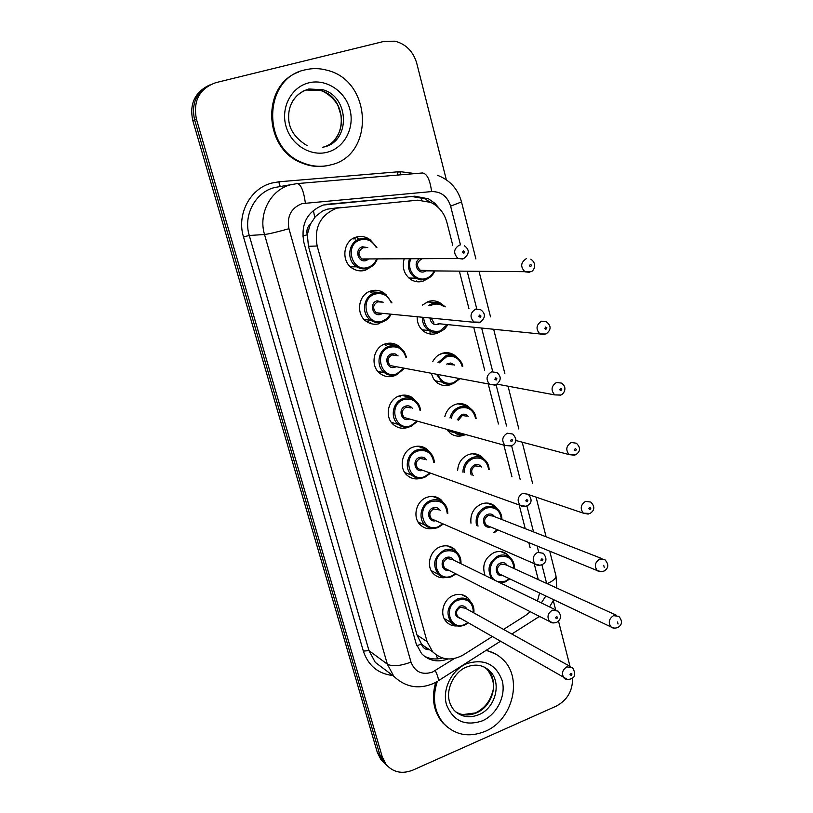 <?xml version="1.0" encoding="UTF-8"?>
<svg xmlns="http://www.w3.org/2000/svg" width="813" height="813" viewBox="0 0 813 813"><rect width="100%" height="100%" fill="white"/><g stroke="black" fill="none" stroke-linecap="round" stroke-linejoin="round"><path stroke-width="1.22" d="M485.026 575.452C481.774 565.36 484.822 557.708 494.162 552.505C499.141 550.716 503.582 551.397 507.505 554.537L510.269 557.82M470.971 523.216C470.077 514.212 473.562 507.8 481.438 503.969C486.286 502.282 490.666 502.932 494.578 505.91L497.393 509.019M457.648 470.371C458.247 462.749 461.865 457.495 468.501 454.609C473.186 453.034 477.485 453.654 481.377 456.449L484.213 459.345M444.833 416.612C446.428 410.606 449.935 406.551 455.351 404.427C459.853 402.963 464.04 403.533 467.902 406.124L470.727 408.776M463.989 435.118L463.451 435.321C458.735 436.886 454.386 436.246 450.392 433.38L446.733 429.305M440.25 354.092L440.859 354.702M436.144 380.931L435.433 381.256M432.699 361.724C434.792 357.618 437.882 354.834 441.967 353.391C446.276 352.049 450.321 352.557 454.111 354.925L456.896 357.283M452.16 383.98L450.209 384.813C445.687 386.256 441.459 385.667 437.516 383.025L433.532 378.848L431.256 373.33M422.333 305.129L428.36 301.481C432.435 300.251 436.307 300.698 439.996 302.812L442.679 304.845M440.158 331.806L436.744 333.442C432.435 334.763 428.36 334.234 424.498 331.856C419.528 328.361 417.079 323.361 417.16 316.867M411.388 278.95L410.667 279.398M427.943 278.564L423.045 281.186C418.99 282.385 415.097 281.928 411.358 279.824C404.346 274.946 401.907 268.117 404.041 259.347M457.221 625.908C453.115 626.223 449.609 624.963 446.723 622.138C439.061 615.004 443.065 599.14 453.471 595.411C458.939 593.439 463.725 594.262 467.821 597.89L470.615 601.742M445.25 577.596C440.829 578.216 436.998 577.027 433.786 574.049C425.677 566.854 429.589 550.462 440.29 546.783C445.646 544.913 450.382 545.726 454.497 549.212L457.384 552.931M433.227 528.379C428.461 529.385 424.284 528.318 420.677 525.178C412.059 517.942 415.85 500.95 426.896 497.343C432.099 495.584 436.774 496.367 440.9 499.69L443.868 503.227M421.154 478.196C416.053 479.711 411.459 478.816 407.394 475.514C398.228 468.268 401.856 450.595 413.258 447.059C418.309 445.412 422.902 446.154 427.018 449.284L430.047 452.617M399.539 395.86L400.453 396.886M408.99 426.988L407.933 427.404C402.841 429.04 398.187 428.258 393.959 425.036C384.153 417.821 387.588 399.386 399.396 395.911C404.264 394.386 408.736 395.077 412.821 397.984L415.88 401.063M384.468 344.173L386.134 345.728M381.378 372.11L379.427 372.913M406.449 357.293L404.386 351.968L400.555 347.944C396.978 345.576 393.126 345.017 388.99 346.267C378.116 349.295 375.311 366.46 384.651 372.781C388.35 375.393 392.364 376.033 396.683 374.702L393.98 375.921C389.092 377.435 384.549 376.704 380.372 373.736C369.864 366.592 373.035 347.273 385.291 343.879C389.935 342.476 394.275 343.106 398.299 345.759L401.327 348.513M368.939 291.725L383.411 292.578L386.378 294.987M379.783 323.544C375.128 324.926 370.748 324.275 366.643 321.582C355.342 314.58 358.177 294.265 370.941 290.942C375.332 289.662 379.488 290.211 383.411 292.578M352.964 238.534L354.021 239.073M371.49 266.644L365.332 270.241C360.962 271.491 356.775 270.932 352.791 268.554C340.606 261.796 343.005 240.313 356.338 237.071C360.433 235.933 364.366 236.39 368.147 238.433L370.901 240.384M428.573 301.41L429.254 302.07M426.246 332.182L425.687 332.547M372.263 290.597L373.828 292.04M370.748 322.507L369.641 323.188M387.71 343.299L388.614 344.295M356.318 237.081L358.645 238.859M340.891 207.305L327.09 209.205L322.172 211.238L315.464 216.543L310.353 224.154C307.294 226.99 306.257 230.526 307.243 234.764L302.761 236.044M452.75 245.272L446.865 222.274C444.305 213.067 438.99 206.472 430.91 202.467L417.78 200.171L336.856 208.138C320.454 214.815 313.889 227.437 317.172 246.004L427.079 641.609L432.709 651.823C441.713 660.237 452.008 661.213 463.583 654.75L492.2 636.609M307.243 234.764L310.353 224.154M428.634 649.739L421.388 644.028C422.577 647.595 424.996 649.506 428.634 649.739M307.385 235.282L308.452 246.298L417.018 635.075L421.266 643.581M538.267 579.608L534.182 563.622M530.127 547.799L528.806 542.606M525.239 528.663L519.172 504.944M511.966 476.794L503.867 445.118M498.46 423.969L488.257 384.102M484.69 370.169L473.715 327.233M468.938 308.594L459.396 271.288M503.552 629.425L525.574 615.461L530.3 611.722M537.474 601.041L539.578 593.023M387.1 765.663L383.512 762.055L379.803 754.728L194.592 119.826C191.177 103.851 196.207 92.235 209.673 85.009C196.207 92.235 191.177 103.851 194.592 119.826L379.803 754.728L383.512 762.055L387.1 765.663M393.086 344.834L392.699 343.401M396.104 345.281L395.86 344.397M384.59 763.336L381.023 759.759L377.323 752.452L192.783 120.558C189.388 104.664 194.388 93.119 207.793 85.914M439.284 208.484L434.894 203.291L428.522 198.839L414.793 196.187L323.381 205.008C307.09 211.593 300.597 224.083 303.879 242.457L416.154 643.723L421.612 653.662C428.939 660.908 437.709 662.686 447.922 658.977M572.576 677.89C572.769 690.796 567.281 700.227 556.092 706.202L412.882 770.104C402.049 774.322 393.096 772.411 386.023 764.383L382.303 757.015L196.411 119.094C192.935 100.771 199.409 88.627 215.821 82.662L384.315 41.321L395.057 41.199C406.022 44.136 413.248 51.483 416.734 63.241L446.347 179.775M553.307 600.665L555.645 609.821M558.501 621.071L570.004 666.355M442.384 657.951C435.87 659.76 429.792 659.13 424.162 656.04M326.359 204.337L411.876 196.522L424.559 198.687L430.24 202.163M331.013 164.815C321.125 167.437 311.277 166.584 301.501 162.265C261.298 146.543 263.737 77.753 305.18 69.847C312.538 68.068 319.926 68.221 327.344 70.325C372.242 81.107 374.661 155.212 331.013 164.815M327.639 165.598C318.513 167.437 309.509 166.391 300.637 162.458C263.26 147.753 261.613 84.796 298.747 72.001M485.95 650.471C492.343 651.802 497.881 654.699 502.546 659.17C523.237 677.656 512.962 720.125 485.117 731.375C468.938 737.787 455.138 735.176 443.695 723.56C434.223 711.893 432.059 697.95 437.211 681.711M447.892 727.564L442.668 722.767C433.502 711.558 431.185 698.082 435.727 682.341M486.428 650.166L495.991 654.241M437.577 658.876L436.307 654.953M421.754 200.12L420.971 197.376M314.733 217.376L313.361 210.323M421.388 644.028L416.805 645.735M308.452 246.298L317.172 246.004M417.018 635.075L427.079 641.609M377.323 752.452L382.303 757.015M192.783 120.558L196.411 119.094M416.419 280.963L416.612 281.684M430.026 332.629L430.392 334.041M502.983 552.545L503.786 552.322M460.463 244.865L450.615 206.146C447.424 196.36 441.083 191.502 431.601 191.573L302.06 203.606C291.084 208.016 286.715 216.38 288.95 228.707L410.992 662.097C414.935 672.005 422.099 675.339 432.465 672.097L454.426 658.5M436.937 681.65L433.329 683.54C418.583 689.637 405.402 687.219 393.807 676.294L387.334 664.16L264.53 234.5C258.097 213.677 270.688 189.775 290.576 184.775L297.151 183.596C300.912 184.195 303.656 190.659 305.373 202.996M392.77 675.512C378.055 673.774 368.248 665.634 363.34 651.122L243.494 236.878L249.276 235.496L264.53 234.5C269.062 233.951 277.203 232.02 288.95 228.707M500.351 641.315L438.39 680.735C438.634 678.865 437.597 675.491 435.27 670.623M243.494 236.878C236.441 214.347 250.109 188.464 271.745 183.077L278.889 181.797L400.057 171.634L415.087 173.586M291.044 184.653L274.438 187.559C255.18 192.386 243.026 215.425 249.276 235.496L368.97 650.603L375.281 662.371L385.159 669.79M397.781 175.059L397.354 172.071L400.087 171.95M297.456 183.575L422.354 172.976C426.937 173.464 430.016 179.663 431.601 191.573M410.992 662.097C400.321 666.05 392.435 666.731 387.334 664.16L368.97 650.603L363.34 651.122M541.316 602.911L545.838 596M546.641 583.429L541.925 564.903M538.45 551.255L537.119 546.001M533.521 531.895L526.956 506.072M520.168 479.416L511.641 445.91M506.56 425.971L496.072 384.742M492.708 371.521L481.642 328.056M476.753 308.849L467.221 271.41M400.839 174.795L400.057 171.634M280.8 186.421C279.926 186.268 279.296 184.734 278.889 181.797M538.348 617.138L539.903 616.6M547.129 583.653C553.114 581 556.072 578.429 555.98 575.95L555.879 575.533M450.615 206.146L461.51 201.949M326.816 204.266L328.289 204.093M411.876 196.522L414.793 196.187M367.913 268.341C364.051 269.449 360.352 268.951 356.826 266.857C345.992 260.871 348.106 241.786 359.946 238.89L364.529 238.361L369.763 239.754L376.846 247.355M377.12 259.479C375.332 263.91 372.283 266.857 367.974 268.32M376.165 247.376C372.618 240.912 367.415 238.402 360.555 239.865C343.808 244.144 351.744 273.097 367.994 267.365C371.907 266.075 374.722 263.442 376.449 259.479M368.096 259.52L366.135 260.516C358.005 263.351 354.072 248.91 362.415 246.766L367.781 247.609M365.82 247.66L363.035 247.741C358.066 250.892 357.669 254.632 361.846 258.971L366.216 259.53L367.527 258.941M463.898 253.219L464.701 251.989L463.552 250.831L462.506 252.111L463.898 253.219M355.372 239.012L354.072 237.945M462.943 259.073L457.912 258.402C453.146 253.26 453.634 248.819 459.386 245.089M425.931 279.377L420.667 279.885L415.606 278.188C409.132 273.635 407.039 267.345 409.325 259.327M410.707 259.317C406.053 269.601 416.165 282.07 426.053 278.432C429.752 277.192 432.445 274.682 434.152 270.912M426.134 270.79L424.295 271.715C417.719 274.154 412.923 263.392 418.786 259.276M421.215 259.266C416.52 262.538 416.236 266.227 420.351 270.312L425.341 270.383M529.598 272.345L524.954 271.806C520.229 266.837 520.666 262.467 526.265 258.686M530.3 264.398L529.558 265.861L530.625 266.725L531.6 265.211L530.3 264.398M292.904 100.782C296.735 94.857 301.938 91.015 308.523 89.257L322.883 89.745C349.61 96.92 350.494 141.299 324.235 146.929M327.568 152.143C310.668 156.909 291.034 144.846 285.952 126.117C280.617 107.448 291.42 87.021 308.727 82.855C325.952 78.404 345.139 90.995 349.895 109.399C354.905 127.753 344.549 147.651 327.568 152.143M302.975 91.188L306.491 90.019L320.789 90.497C347.242 97.58 348.391 141.411 322.476 147.336M382.425 321.978C378.319 323.208 374.447 322.639 370.809 320.261C360.769 314.072 363.269 296.013 374.6 293.046C378.502 291.918 382.201 292.406 385.687 294.519L391.896 302.873M364.224 319.539L370.809 320.261C374.376 322.609 378.289 323.168 382.547 321.918C386.277 320.637 389.102 318.127 391.023 314.377C389.112 318.107 386.287 320.637 382.517 321.948M391.246 302.822C388.096 295.393 382.75 292.467 375.21 294.042C358.675 298.523 366.48 326.968 382.517 321.064L387.049 318.503L390.331 314.306M382.313 313.544L380.697 314.326C372.669 317.253 368.807 303.066 377.039 300.82L383.167 302.223M381.582 302.101L377.659 301.806C372.862 304.834 372.374 308.473 376.195 312.741L380.667 313.462M475.686 309.092L480.849 309.814C485.788 313.777 485.564 317.903 480.178 322.212L473.908 322.019C469.558 316.989 470.148 312.68 475.686 309.092M480.198 317.304L480.991 316.074L479.853 314.966L478.827 316.237L480.198 317.304M367.456 322.111L369.468 320.546M371.399 292.863L369.925 291.298M479.172 322.781L376.195 312.741M404.498 368.269L396.805 374.661L404.539 368.279M405.829 357.181C403.177 348.909 397.76 345.596 389.61 347.273C373.289 351.958 380.951 379.915 396.795 373.828L403.878 368.147M396.155 366.693L395.006 367.212C387.069 370.22 383.279 356.277 391.409 353.929L395.037 353.858L398.085 355.881M396.714 355.647L392.029 354.946C387.384 357.852 386.825 361.399 390.342 365.596L394.772 366.429M491.652 371.785L497.017 372.588C501.53 376.582 501.245 380.596 496.164 384.64L489.619 384.356C485.635 379.437 486.306 375.25 491.652 371.785M496.164 380.067L496.946 378.848L495.828 377.771L494.843 379.305L496.164 380.067M495.066 385.199L394.823 366.439M410.707 426.51C406.205 427.953 402.079 427.262 398.34 424.427C389.63 418.034 392.669 401.652 403.146 398.563C407.465 397.201 411.449 397.821 415.077 400.413C418.187 402.75 420.026 406.083 420.606 410.402M419.955 410.23C417.74 401.378 412.343 397.821 403.756 399.59C387.649 404.457 395.179 431.937 410.819 425.687L417.059 421.083M409.518 419L409.061 419.183C401.236 422.282 397.496 408.573 405.535 406.134C408.289 405.331 410.575 406.053 412.394 408.289M410.982 407.933L406.144 407.161C401.652 409.986 401.033 413.441 404.274 417.547L408.106 418.604M507.302 433.207L512.81 434.061C517.373 439.609 516.743 442.485 511.814 445.829L505.056 445.443C501.387 440.646 502.129 436.561 507.302 433.207M511.357 446.022L505.056 445.443L408.167 418.624M511.804 441.561L512.536 440.087L511.468 439.305L510.503 440.829L511.804 441.561M424.488 477.434C419.823 478.989 415.626 478.257 411.866 475.229C403.726 468.816 406.937 453.115 417.049 449.965C421.541 448.502 425.616 449.162 429.274 451.957C432.374 454.447 434.061 457.963 434.355 462.485M433.746 462.282C431.988 452.922 426.632 449.162 417.669 451.002C401.754 456.063 409.152 483.064 424.61 476.662L430.016 472.942M422.719 470.321C415.026 473.257 411.581 459.924 419.406 457.445C422.303 456.581 424.63 457.363 426.408 459.792M424.965 459.304L420.026 458.481C415.667 461.235 414.996 464.609 418.004 468.634L421.276 469.802M522.627 493.379L528.257 494.284C532.332 499.355 531.966 503.186 527.149 505.788C524.304 506.855 521.987 506.692 520.208 505.32C516.824 500.645 517.627 496.662 522.627 493.379M527.119 501.804L527.85 500.341L526.804 499.589L525.808 500.859L527.119 501.804M525.818 506.296L520.208 505.32L421.337 469.833M439.681 331.968C435.88 333.147 432.272 332.68 428.868 330.576C424.467 327.507 422.293 323.096 422.333 317.365M428.421 305.586L432.262 303.605C435.89 302.517 439.335 302.914 442.618 304.804L445.26 306.836M444.05 306.745C440.676 304.123 436.957 303.401 432.892 304.58L430.362 305.729M423.614 317.487C424.762 328.025 430.158 332.547 439.823 331.074L447.353 324.509M439.64 323.716L438.095 324.478C433.471 325.23 430.768 323.107 429.996 318.096M544.812 334.58L539.944 333.96C535.604 329.092 536.143 324.834 541.549 321.206L546.336 321.785C551.448 325.871 551.326 329.946 545.96 333.98L539.944 333.96L438.095 323.635M545.584 327.029L544.852 328.493L545.899 329.316L546.864 327.812L545.584 327.029M431.297 318.218L433.959 323.035M453.207 383.665C449.213 384.945 445.473 384.427 441.987 382.1L436.632 374.346M437.983 362.618L445.91 355.779C449.741 354.58 453.339 355.037 456.703 357.151C460.605 360.596 462.627 363.706 462.78 366.48M462.15 366.378C459.589 358.309 454.386 355.108 446.54 356.775L439.325 362.842M438.024 374.6C441.032 381.815 446.144 384.549 453.359 382.821L459.243 378.614M446.703 364.092L450.727 363.025L454.619 365.108M453.258 364.874L448.603 364.407M560.685 395.118L554.669 394.884C550.675 390.118 551.295 385.972 556.519 382.456L561.488 383.106C568.023 387.638 563.663 393.99 560.95 394.996L554.669 394.884L497.058 384.143M560.553 388.401L559.832 389.854L560.868 390.647L561.813 389.142L560.553 388.401M447.76 430.768L454.955 432.78C457.455 435.006 461.144 435.626 466.032 434.64C462.028 435.829 458.329 435.209 454.955 432.78L453.105 431.063M449.996 417.943C451.408 412.587 454.518 408.969 459.335 407.079C463.339 405.768 467.058 406.276 470.483 408.593C473.623 410.809 475.514 414.102 476.133 418.461M475.534 418.309C473.369 409.742 468.176 406.337 459.965 408.085C455.463 409.864 452.556 413.248 451.245 418.258M455.382 431.693L459.701 433.99L464.569 434.233M457.252 419.803L461.642 414.508C464.243 413.726 466.428 414.396 468.176 416.5M466.784 416.154L462.272 415.524L458.502 420.128M574.598 455.229L569.141 454.609C565.452 449.955 566.133 445.91 571.193 442.496L576.305 443.187C580.838 447.546 580.624 451.418 575.645 454.813L569.141 454.609L515.747 440.463M575.228 448.552L574.517 449.985L575.533 450.748L576.508 449.508L575.228 448.552M478.827 714.688C469.142 718.489 460.859 716.964 453.969 710.135C450.189 705.379 448.37 700.095 448.512 694.261C449.63 678.255 460.981 668.611 466.865 666.945C475.696 663.601 483.318 664.953 489.741 671.01C502.088 682.351 495.676 707.991 478.827 714.688M482.261 720.897C465.046 726.507 453.115 721.06 446.459 704.556C442.059 689.2 451.642 669.902 466.703 663.672C484.05 658.428 495.869 664.028 502.149 680.481C506.296 695.643 497.068 714.464 482.261 720.897M484.477 667.127L487.18 669.394C499.497 680.705 493.115 706.243 476.327 712.91C468.969 715.948 462.13 715.613 455.788 711.903M438.034 527.505C433.248 529.161 428.979 528.399 425.229 525.208C417.577 518.806 420.931 503.714 430.727 500.493C435.351 498.928 439.508 499.629 443.166 502.586C446.235 505.219 447.78 508.877 447.79 513.582M447.221 513.338C445.931 503.562 440.636 499.629 431.347 501.55C415.626 506.794 422.902 533.338 438.166 526.773L442.8 523.775M435.758 520.716C428.329 522.932 425.646 510.31 433.055 507.881C436.063 506.966 438.431 507.8 440.148 510.401M438.705 509.802L433.675 508.938C429.437 511.621 428.725 514.934 431.52 518.857L434.315 520.076M537.647 552.362L543.358 553.297C547.149 558.389 546.753 562.149 542.18 564.578C539.273 565.685 536.915 565.492 535.086 564.019C531.946 559.466 532.8 555.574 537.647 552.362M542.139 560.848L542.891 559.639L541.824 558.673L540.879 560.187L542.139 560.848M539.974 565.269L535.086 564.019L434.376 520.107M451.357 576.732C446.449 578.49 442.14 577.708 438.41 574.385C431.977 564.761 433.898 556.702 444.162 550.177C448.918 548.511 453.126 549.232 456.774 552.342C459.802 555.076 461.205 558.866 460.961 563.714M460.422 563.46C459.569 553.318 454.355 549.253 444.782 551.255C429.254 556.661 436.408 582.758 451.5 576.051L455.412 573.643M448.654 570.208C441.5 571.864 439.427 559.872 446.469 557.474C449.589 556.499 451.977 557.383 453.624 560.137M555.391 609.78L452.18 559.435L447.089 558.541C442.973 561.183 442.211 564.415 444.823 568.267L447.201 569.476M552.373 610.177L558.145 611.122C561.661 615.614 561.255 619.313 556.915 622.209C553.734 623.327 551.336 623.124 549.7 621.579C546.773 617.138 547.667 613.337 552.373 610.177M556.854 618.723L557.566 617.28L556.549 616.589L555.584 617.86L556.854 618.723M553.877 622.992L549.7 621.579L447.272 569.507M464.457 625.156C459.457 626.996 455.117 626.203 451.408 622.768C445.392 613.358 447.384 605.451 457.384 599.039C462.241 597.27 466.479 598.012 470.117 601.244C473.095 604.059 474.345 607.951 473.867 612.931M473.379 612.646C472.942 602.209 467.81 598.033 458.004 600.116C442.668 605.695 449.701 631.355 464.609 624.506L467.871 622.585M461.388 618.845C454.02 616.437 453.441 612.23 459.66 606.234C462.871 605.207 465.27 606.142 466.855 609.028M570.279 666.508L465.422 608.226L460.28 607.321C456.266 609.913 455.483 613.093 457.932 616.854L459.955 618.022M566.813 666.863L572.626 667.808C575.767 673.459 575.34 677.107 571.356 678.733C568.023 679.871 565.584 679.638 564.039 678.032C561.316 673.692 562.24 669.973 566.813 666.863M571.285 675.461L571.986 674.028L570.99 673.367L570.035 674.638L571.285 675.461M567.576 679.505L460.016 618.053M462.902 472.15C463.197 465.097 466.408 460.219 472.526 457.506C476.692 456.103 480.503 456.652 483.959 459.152C487.078 461.499 488.816 464.945 489.182 469.477M488.613 469.294C486.855 460.28 481.703 456.693 473.156 458.532C467.302 461.154 464.314 465.839 464.182 472.587M471.225 474.975C469.447 470.524 470.636 467.15 474.812 464.853C477.536 464.01 479.751 464.731 481.469 467.008M480.066 466.56L475.442 465.879C471.327 468.44 470.595 471.703 473.217 475.646M588.226 514.09L583.348 513.176C579.933 508.623 580.675 504.68 585.573 501.347L590.807 502.078C595.035 506.499 594.781 510.3 590.045 513.46L583.348 513.176L528.765 494.67M589.618 507.505L588.876 508.694L589.913 509.67L590.838 508.176L589.618 507.505M476.54 525.523C474.995 517.048 477.983 510.91 485.493 507.099C489.802 505.595 493.684 506.174 497.16 508.836C500.239 511.296 501.834 514.873 501.956 519.568M501.418 519.355C500.056 509.954 494.965 506.225 486.133 508.145C478.796 511.966 476.093 517.972 478.024 526.143M490.432 526.915C483.196 529.283 480.513 516.783 487.759 514.355C490.595 513.46 492.841 514.223 494.507 516.662M601.986 558.633L493.105 516.113L488.389 515.391C484.213 518.135 483.552 521.428 486.398 525.269L489.02 526.346M601.6 571.732L597.311 570.614C594.13 566.173 594.923 562.311 599.679 559.049L605.004 559.811C608.957 564.354 608.683 568.084 604.161 570.97C601.346 572.078 599.059 571.956 597.311 570.614L489.08 526.367M603.724 565.309L604.222 567.372L603.724 565.309M493.43 532.545L497.312 529.73M505.076 581.945L500.229 582.87M491.733 578.724C486.621 569.324 488.796 561.702 498.257 555.868C502.678 554.273 506.621 554.883 510.097 557.677C513.135 560.228 514.588 563.927 514.477 568.744M513.968 568.521C512.993 558.785 507.973 554.923 498.887 556.925C489.467 560.198 486.997 575.452 495.076 580.36M497.708 581.641L505.259 581.285L509.324 578.663M502.698 575.513C495.706 577.362 493.582 565.442 500.493 563.033C503.42 562.088 505.696 562.901 507.302 565.472M616.295 615.217L505.899 564.832L501.123 564.09C497.058 566.783 496.357 570.004 499.03 573.775L501.296 574.842M614.74 628.195L611.03 626.945C608.063 622.616 608.886 618.845 613.51 615.634L618.896 616.406C622.626 621.01 622.331 624.679 618.002 627.392C615.004 628.52 612.687 628.368 611.03 626.945L501.357 574.872M617.555 621.996L618.043 624.018L617.555 621.996M507.505 554.537L500.849 551.6M494.578 505.91L486.906 503.044M481.377 456.449L472.556 453.766M467.902 406.124L457.8 403.797M454.111 354.925L442.648 353.177M439.996 302.812L427.13 301.928M467.821 597.89L461.804 594.659M454.497 549.212L447.465 545.909M440.9 499.69L432.668 496.418M427.018 449.284L417.404 446.205M412.821 397.984L401.663 395.321M398.299 345.759L385.464 343.828M422.597 645.146L432.709 651.823M381.023 759.759L386.023 764.383M393.807 676.294L385.372 669.953M549.578 606.945L553.734 599.74M556.803 588.063L555.98 575.95L549.72 551.153M546.092 536.804L536.072 497.15M532.606 483.41L522.19 442.17M518.857 429.01L508.044 386.185M504.853 373.563L493.674 329.295M490.534 316.887L479.091 271.583M475.9 258.941L461.53 202.041C457.973 189.033 449.996 180.13 437.587 175.334M511.814 634.018L539.507 616.396M424.559 198.687L427.526 198.362M370.454 240.12L376.907 247.355M377.161 259.479C375.321 263.92 372.273 266.857 368.015 268.27C364.041 269.408 360.301 268.93 356.826 266.857L350.454 266.796M366.114 259.601L361.846 258.971L463.857 258.483C469.548 253.869 469.69 249.611 464.304 245.709M408.858 278.005L415.606 278.188L421.429 279.916L426.053 279.316C430.067 277.955 432.983 275.15 434.813 270.922M424.305 270.831L530.655 271.735C533.023 271.959 538.226 264.357 530.828 259.184M301.501 162.265L300.637 162.458M307.151 145.679C294.347 137.834 288.178 128.007 288.656 116.178C288.656 105.639 294.215 93.495 308.869 88.993L322.883 89.745L320.789 90.497C330.525 94.034 337.314 103.495 338.137 106.137L341.175 115.974C342.202 124.399 340.383 131.869 335.718 138.362M385.687 294.519L391.957 302.873M400.555 347.944L404.386 351.897L406.51 357.303M396.815 374.63C391.703 375.88 387.649 375.26 384.651 372.781L377.882 371.389M417.679 421.256L410.85 426.449C405.494 427.79 401.327 427.12 398.34 424.427L391.409 422.404M430.605 473.156L424.64 477.383C419.721 478.938 415.463 478.227 411.866 475.229L404.813 472.587M421.937 329.763L428.868 330.576C432.211 332.659 435.859 333.096 439.823 331.907L444.548 329.143L447.993 324.58M434.904 380.677L441.987 382.1C444.792 384.315 448.583 384.813 453.359 383.604L459.904 378.736M443.695 723.56L442.668 722.767M489.741 671.01L487.18 669.394C493.481 678.215 495.076 686.375 491.977 693.855C489.091 702.503 483.725 708.784 475.869 712.686M462.668 714.597L475.28 712.94M443.349 524.019L438.197 527.454C432.658 529.019 428.339 528.267 425.229 525.208L418.075 521.976M455.92 573.907L451.53 576.702C445.514 578.267 441.144 577.504 438.41 574.385L431.195 570.604M468.339 622.86L464.63 625.126C458.054 626.66 453.644 625.878 451.408 622.768L444.152 618.469M494.141 532.84L497.83 529.944M500.208 582.86L505.269 581.905L509.812 578.886"/></g></svg>
